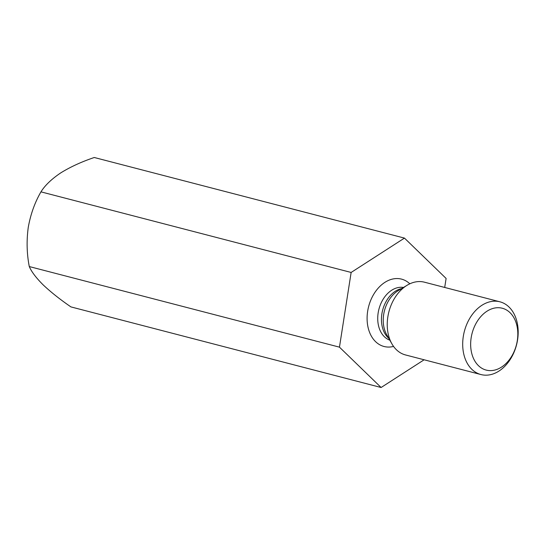 <?xml version="1.0" encoding="UTF-8"?>
<svg xmlns="http://www.w3.org/2000/svg" width="545" height="545" viewBox="0 0 545 545"><rect width="100%" height="100%" fill="white"/><g stroke="black" fill="none" stroke-linecap="round" stroke-linejoin="round"><path stroke-width="0.82" d="M339.46 347.151L381.105 387.502L70.925 306.903C60.148 299.505 50.917 292.188 43.232 284.946C36.181 277.93 31.528 271.798 29.28 266.553C26.8 253.813 26.46 240.767 28.251 227.422C30.561 214.369 34.798 202.515 40.957 191.854C44.997 185.361 51.598 179.039 60.747 172.888C70.448 166.893 81.621 161.763 94.278 157.498L404.465 238.097L351.137 272.452L339.46 347.151L29.28 266.553M351.137 272.452L40.957 191.854M381.105 387.502L424.133 359.782M444.7 287.453L446.11 278.447L404.465 238.097M480.983 374.558L405.528 354.952A37.591 26.95 -75.4 0 1 391.889 343.82A37.591 26.95 -75.4 0 1 388.592 335.57A37.591 26.95 -75.4 0 1 407.101 285.267A37.591 26.95 -75.4 0 1 424.432 282.187L499.888 301.794A37.591 26.95 104.6 0 0 464.354 331.394A37.591 26.95 104.6 0 0 480.983 374.558A37.591 26.95 104.6 0 0 509.718 360.238A37.591 26.95 104.6 0 0 516.823 321.175A37.591 26.95 104.6 0 0 499.888 301.794M516.674 324.711A31.951 22.904 104.6 0 0 476.725 322.19A31.951 22.904 104.6 0 0 489.328 370.586A31.951 22.904 104.6 0 0 516.674 324.711M409.826 283.809A34.798 24.947 104.6 0 0 368.638 306.528A34.798 24.947 104.6 0 0 393.558 346.422M388.748 338.302A27.284 19.559 -75.4 0 1 382.42 327.422A27.284 19.559 -75.4 0 1 401.672 288.564M403.498 287.453A27.284 19.559 104.6 0 0 383.407 298.796A27.284 19.559 104.6 0 0 378.707 326.455A27.284 19.559 104.6 0 0 389.804 340.155M407.101 285.267L398.177 290.683A28.286 20.281 104.6 0 0 384.252 328.533A28.286 20.281 104.6 0 0 386.732 334.746L391.889 343.82"/></g></svg>
